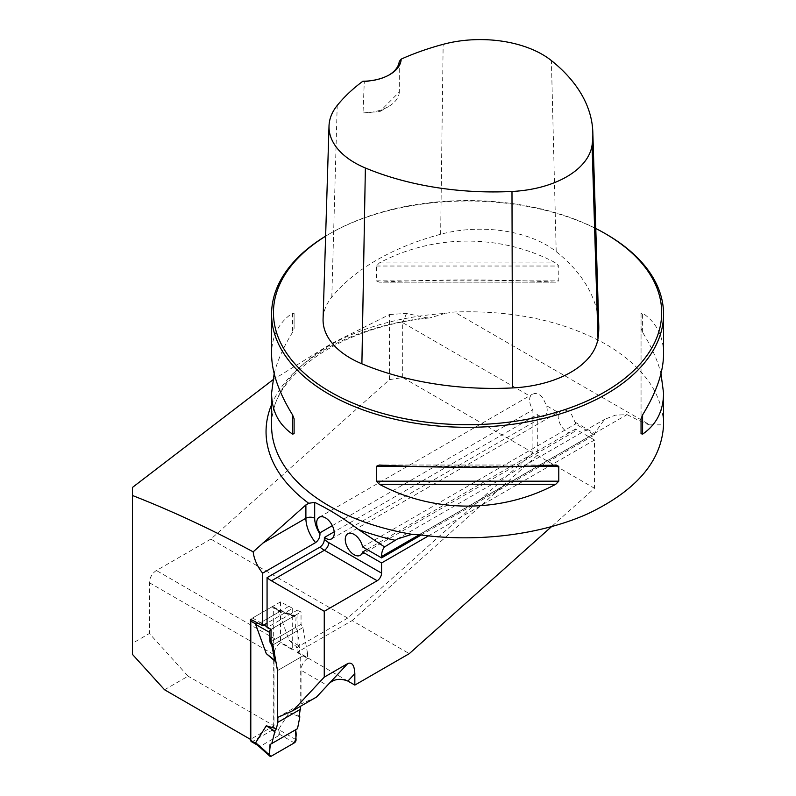 <?xml version="1.0" encoding="UTF-8"?>
<svg xmlns="http://www.w3.org/2000/svg" width="796" height="796" viewBox="0 0 796 796"><rect width="100%" height="100%" fill="white"/><g stroke="black" fill="none" stroke-linecap="round" stroke-linejoin="round"><path stroke-width="0.6" stroke-dasharray="3.98 2.98" d="M272.809 379.891L331.027 343.812L389.483 314.549L389.483 379.622L210.86 539.091L347.683 618.084L532.902 452.725L532.902 409.86A12.447 7.184 -120 0 1 530.355 396.358L532.096 394.378L534.733 393.453L537.638 393.771L540.574 395.433L543.121 398.318L546.454 405.652L558.951 412.865L560.981 410.716L563.289 409.97L566.374 410.328L569.289 412.039L571.687 414.796L575.05 422.169A12.447 7.184 60 0 1 575.518 423.989L594.503 434.944L421.174 535.012M389.483 314.549L406.547 313.385L426.537 317.803L429.88 317.902C338.658 326.848 269.088 377.284 271.585 425.82A195.985 113.151 180 0 1 444.894 313.425L454.307 311.992C513.092 310.062 563.707 320.868 606.154 344.389C643.556 366.697 662.69 393.513 663.556 424.815L649.844 424.885L454.307 311.992M132.444 654.382L132.444 643.297L149.379 633.517L188.095 676.182L164.553 689.774M389.483 379.622L402.676 377.543L532.902 452.725M402.676 377.543L402.676 322.649L530.355 396.358M419.044 534.713L627.039 414.636L615.427 415.154L604.632 419.333L594.503 433.392A24.885 14.368 60 0 0 594.503 433.591L594.503 434.944M627.039 414.636C640.631 421.452 648.233 424.875 649.844 424.885M444.894 313.425L429.88 317.902M406.547 313.385L402.676 322.649M210.86 539.091L156.414 570.523A9.95 5.751 -60 0 0 149.379 582.712L149.379 633.517M347.683 618.084L293.246 649.516L156.414 570.523M428.427 535.907L594.503 440.029L594.503 488.286L551.399 526.763M332.34 525.649L532.902 409.86M149.379 582.712L274.003 654.67A9.95 5.751 -60 0 1 280.5 642.82L292.689 649.854L292.689 608.343L267.068 623.139M292.689 649.854A9.95 5.751 -60 0 1 293.246 649.516M347.902 681.077L297.644 652.053L352.081 620.621L409.283 653.645M297.644 652.053A9.95 5.751 120 0 0 297.087 652.402L297.087 610.263L267.068 627.596M352.081 620.621L537.3 455.262L537.3 414.547L334.201 531.808M277.496 717.524L301.037 703.933L301.037 670.272L327.345 685.456M297.087 652.402L307.525 658.421L307.525 653.257L277.496 670.59M307.525 658.421A9.95 5.751 120 0 0 301.037 670.272M316.559 697.017L301.037 703.933M606.154 234.153A195.985 113.151 0 0 0 328.987 234.153A195.985 113.151 0 0 0 325.624 236.143M555.757 282.172L379.384 282.172C433.9 279.237 501.251 279.237 555.757 282.172L558.782 280.869L558.782 266.023L555.757 262.929C501.251 233.825 433.9 233.825 379.384 262.929L376.369 266.023L376.369 280.869L379.384 282.172L555.757 282.172M663.556 354.101C663.426 336.25 656.441 322.569 642.601 313.067L641.049 313.525L641.049 328.37L642.601 332.31C651.586 346.887 657.715 360.648 660.978 373.603M274.162 373.603C277.426 360.648 283.555 346.887 292.55 332.31L294.102 328.37L294.102 313.525L292.55 313.067C278.7 322.569 271.715 336.25 271.585 354.101M537.3 455.262L594.503 488.286M537.3 414.547A12.447 7.184 -120 0 0 544.623 415.88A12.447 7.184 -120 0 0 546.454 405.652M594.503 440.029L575.518 429.064A12.447 7.184 60 0 1 573.22 432.387A12.447 7.184 60 0 1 562.036 427.124A12.447 7.184 60 0 1 558.951 412.865M274.003 654.67L274.003 725.793L188.095 676.182M274.003 725.793L250.8 739.185M292.689 608.343L280.5 601.895L280.5 642.82M280.5 601.895L250.471 619.228M307.525 653.257L302.928 627.576L301.047 624.333L301.047 611.985L297.087 610.263M288.51 606.522L258.481 623.855M277.834 717.375L277.834 670.401L300.709 657.197L299.256 649.098L289.147 640.402L278.54 611.238L296.062 617.019A2.487 1.433 120 0 0 295.396 615.686A2.487 1.433 120 0 0 294.301 615.875L271.277 629.178A2.487 1.433 -60 0 0 271.028 629.347L301.047 611.985M598.761 325.265A224.452 129.589 0 0 0 556.205 251.626A93.799 54.158 0 0 0 440.646 234.263A224.452 129.589 0 0 0 331.813 297.097A93.799 54.158 0 0 0 323.077 318.977M399.244 61.491L399.303 91.998L379.881 111.549L363.026 112.942L364.289 81.67L362.837 81.262M595.786 228.492A194.124 112.077 0 0 0 330.31 233.397A194.124 112.077 0 0 0 325.624 236.193M399.303 91.998A37.332 21.552 180 0 1 388.378 106.644A37.332 21.552 180 0 1 363.026 112.942M389.025 75.013A37.332 21.552 180 0 1 388.378 75.401A37.332 21.552 180 0 1 364.289 81.67M641.049 328.37L641.049 433.681M641.049 313.525L641.049 418.835M294.102 313.525L294.102 328.37M302.928 627.576L272.899 644.919L297.515 630.701L299.843 646.083L299.256 649.098M296.062 617.019L295.545 627.517L271.028 641.675L301.047 624.333M575.518 429.064L366.986 549.469M362.588 546.922L575.518 423.989M132.444 643.297L132.444 487.441M251.317 741.593A2.487 1.433 120 0 0 252.561 741.474L271.914 730.3A2.487 1.433 120 0 0 273.675 727.245L273.675 607.865A2.487 1.433 120 0 0 273.167 606.731A2.487 1.433 120 0 0 271.914 606.851L280.003 611.159L278.54 611.238M271.914 606.851L252.561 618.024A2.487 1.433 120 0 0 251.158 619.636M300.709 657.197L300.709 706.161M296.062 739.723L278.54 729.494L289.147 712.579L299.256 715.544M278.54 729.494L279.933 734.927L260.571 746.101L257.088 744.628M277.834 670.401L275.943 661.944M294.301 615.875L278.819 610.831L273.675 607.865M252.561 618.024L260.571 622.651L279.933 611.477M260.571 622.651L257.536 623.308M275.913 661.725L276.381 662.312M289.147 640.402L299.843 646.083M295.545 627.517L297.515 630.701M289.147 712.579L299.843 716.878M295.545 729.813L297.515 728.678M271.277 629.178L267.068 626.77M263.894 624.969L259.964 622.731M294.301 742.887L280.003 734.539M271.277 756.18L259.964 746.101M271.585 404.627A201.517 116.345 180 0 1 426.537 317.803M575.05 422.169L594.503 433.392M594.503 433.591L419.293 534.753M440.646 234.263L443.153 44.327M331.813 297.097L337.205 105.49M556.205 251.626L551.399 60.586M379.384 262.929L555.757 262.929M376.369 266.023L558.782 266.023M376.369 280.869L558.782 280.869M555.757 465.033L379.384 465.033M525.231 466.327L409.91 466.327M642.601 332.31L642.601 313.067M292.55 313.067L292.55 332.31M273.675 727.245L278.819 730.221M271.914 730.3L279.933 734.927M252.561 741.474L260.571 746.101M331.693 538.812L544.623 415.88M319.246 517.261L532.385 394.209M330.31 233.397L328.987 234.153M379.881 111.549L388.378 106.644M388.378 75.401L389.702 74.635M556.235 465.013L378.906 465.013M397.483 538.922L604.632 419.323M360.29 555.319L573.22 432.387M347.842 533.768L560.981 410.716M273.167 606.731L279.784 610.552M279.675 610.502L295.396 615.686"/><path stroke-width="1.19" d="M660.978 373.603L663.556 393.105L663.556 424.815C661.745 460.924 636.492 490.575 587.776 513.788C540.534 534.902 476.923 542.792 419.044 534.713L411.93 534.315L397.493 538.932L384.548 546.932L358.598 529.579C344.031 518.614 329.395 509.549 314.689 502.375L308.709 503.291L305.893 504.933L253.168 551.847C212.612 529.887 172.374 511.102 132.444 495.49L132.444 487.441L272.809 379.891M253.168 551.847A26.129 15.084 60 0 0 262.67 573.15L262.67 625.676L250.471 619.228L250.471 739.375L164.553 689.774L132.444 654.382L132.444 495.49M551.399 526.763L409.283 653.645L354.837 685.077L354.837 673.645C354.409 665.297 352.061 661.934 347.792 663.536L324.261 677.127L324.261 611.288L377.165 580.742A6.219 3.592 120 0 0 381.563 573.12L381.563 562.961L428.427 535.907M262.67 573.15L315.574 542.603C318.45 540.375 319.912 537.509 319.972 533.997L319.972 532.793L332.34 525.649M267.068 623.139L262.67 625.676M324.261 677.127L293.018 710.599L277.496 717.524L277.496 670.59L272.899 644.919L271.028 641.675L271.028 629.318L267.068 627.596L267.068 577.657L319.972 547.111C322.678 545.19 324.151 542.583 324.37 539.29A19.91 11.492 -120 0 0 328.768 542.643L381.563 573.12M334.201 531.808L324.37 537.479L324.37 539.29M421.174 535.012L381.563 557.887L381.563 556.533A24.885 14.368 -120 0 1 384.548 546.932M324.261 611.288L271.466 580.801A26.129 15.084 60 0 1 267.068 577.657M354.837 673.645L347.902 681.077L354.837 685.077M347.902 681.077C339.345 677.784 332.489 679.247 327.345 685.456L316.559 697.017L293.018 710.599M325.624 236.143A195.985 113.151 0 0 0 271.585 314.161A195.985 113.151 0 0 0 467.57 427.313A195.985 113.151 0 0 0 663.556 314.161A195.985 113.151 0 0 0 606.154 234.153L604.841 233.387A194.124 112.077 0 0 0 595.786 228.492M555.757 465.033L558.782 466.327L558.782 481.182L555.757 484.276C501.251 513.38 433.9 513.38 379.384 484.276L376.369 481.182L376.369 466.327L379.384 465.033C433.9 467.968 501.251 467.968 555.757 465.033L556.235 465.013M663.556 393.105C663.426 410.955 656.441 424.636 642.601 434.138L641.049 433.681L641.049 418.835L642.601 414.895C656.441 392.338 663.426 372.07 663.556 354.101L663.556 314.161M271.585 314.161L271.585 354.101C271.715 372.07 278.7 392.338 292.55 414.895L294.102 418.835L294.102 433.681L292.55 434.138C278.7 424.636 271.715 410.955 271.585 393.105L274.162 373.603M324.37 537.479A12.447 7.184 -120 0 0 331.693 538.812A12.447 7.184 -120 0 0 331.693 524.445A12.447 7.184 -120 0 0 319.246 517.261A12.447 7.184 -120 0 0 319.972 532.793M401.174 59.123A218.512 126.156 180 0 1 443.153 44.327A87.858 50.725 180 0 1 551.399 60.586A218.512 126.156 180 0 1 592.821 132.285A218.512 126.156 180 0 1 592.065 145.24A87.858 50.725 180 0 1 511.987 191.468A218.512 126.156 180 0 1 365.374 167.986A87.858 50.725 180 0 1 329.017 125.987A87.858 50.725 180 0 1 337.205 105.49A218.512 126.156 180 0 1 362.837 81.262A39.193 22.626 0 0 0 389.702 74.635A39.193 22.626 0 0 0 401.174 59.123L399.244 61.491A37.332 21.552 180 0 1 389.025 75.013M329.017 125.987L323.077 318.977A93.799 54.158 0 0 0 361.891 363.812A224.452 129.589 0 0 0 512.495 387.931A93.799 54.158 0 0 0 597.985 338.579A224.452 129.589 0 0 0 598.761 325.265L592.821 132.285M325.624 236.193A194.124 112.077 0 0 0 333.524 393.702A194.124 112.077 0 0 0 606.413 390.965A194.124 112.077 0 0 0 604.841 233.397A194.124 112.077 0 0 0 604.841 233.387L606.154 234.153M294.102 433.681L294.102 418.835M366.986 549.469L362.588 552.006L381.563 562.961M381.563 557.887L362.588 546.922A12.447 7.184 -120 0 0 356.379 536.086A12.447 7.184 -120 0 0 347.842 533.768A12.447 7.184 -120 0 0 347.842 548.136A12.447 7.184 -120 0 0 360.29 555.319A12.447 7.184 -120 0 0 362.588 552.006M251.158 619.636A2.487 1.433 120 0 0 250.8 621.079L250.8 740.459A2.487 1.433 120 0 0 251.317 741.593L257.516 745.175M300.709 706.161L299.256 715.544L299.843 716.878L297.515 728.678L271.814 743.514L274.918 731.265L276.381 728.758L266.272 725.783L255.655 742.698L257.088 744.628M300.709 709.127L277.834 722.34L276.381 728.758M277.834 722.34L277.834 717.375M271.028 641.675L270.033 642.243L269.526 632.342L255.655 624.442L266.272 653.606L275.943 661.944M255.655 624.442L257.536 623.308M266.272 653.606L274.918 660.481L271.814 645.536L272.899 644.919M274.918 660.481L275.913 661.725M270.033 642.243L271.814 645.536M255.655 742.698L269.526 755.046A2.487 1.433 120 0 0 269.894 756.2A2.487 1.433 120 0 0 271.277 756.18L294.301 742.887A2.487 1.433 -60 0 0 296.062 739.723L295.545 729.813L271.814 743.514M266.272 725.783L274.918 731.265M269.526 755.046L270.033 744.539C270.64 748.091 267.665 756.22 271.277 756.18L294.301 742.887C296.221 738.588 296.639 734.23 295.545 729.813L270.033 744.539M267.068 626.77L263.894 624.969M269.526 632.342A2.487 1.433 -60 0 1 271.028 629.347M308.709 503.291A201.517 116.345 180 0 1 271.585 404.627M395.174 540.285A201.517 116.345 180 0 1 358.598 529.579M419.293 534.753L381.563 556.533M411.93 534.315A195.985 113.151 180 0 1 271.585 425.82L271.585 393.105M512.495 387.931L511.987 191.468M361.891 363.812L365.374 167.986M597.985 338.579L592.065 145.24M558.782 466.327L525.231 466.327M409.91 466.327L376.369 466.327M558.782 481.182L376.369 481.182M555.757 484.276L379.384 484.276M642.601 414.895L642.601 434.138M292.55 434.138L292.55 414.895M327.345 685.456L347.792 663.536M271.466 580.801L324.37 550.265A26.129 15.084 60 0 1 319.972 547.111M377.165 580.742L324.37 550.265A6.219 3.592 -60 0 0 328.768 542.643M315.574 542.603A26.129 15.084 60 0 1 305.893 518.256L305.893 504.933M314.689 502.375L314.689 518.256A6.219 3.592 0 0 0 305.893 518.256L262.561 543.27M314.689 518.256A19.91 11.492 -120 0 0 319.972 533.997M250.8 621.079L255.944 624.044M250.8 740.459L255.944 743.424M257.058 744.777L269.894 756.2"/></g></svg>
